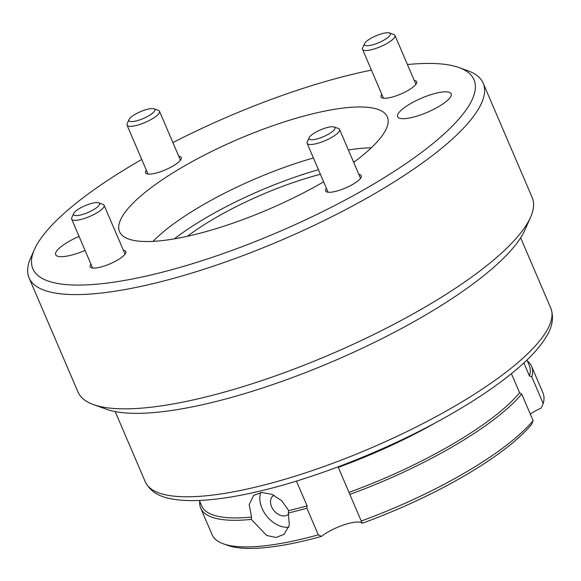 <?xml version="1.0" encoding="UTF-8"?>
<svg xmlns="http://www.w3.org/2000/svg" width="581" height="581" viewBox="0 0 581 581"><rect width="100%" height="100%" fill="white"/><g stroke="black" fill="none" stroke-linecap="round" stroke-linejoin="round"><path stroke-width="0.87" d="M274 495.273A11.998 8.584 -129.4 0 0 273.012 495.927A11.998 8.584 -129.4 0 0 271.61 506.77A11.998 8.584 -129.4 0 0 288.234 514.483A11.998 8.584 -129.4 0 0 288.684 514.076M251.319 519.399L251.566 517.046L249.191 504.49L253.65 495.382L261.784 492.456L272.053 494.38L281.85 500.844L288.663 510.605L288.314 512.972L289.353 525.159L284.029 534.367L276.004 537.476L266.643 535.457L251.319 519.399A179.987 47.199 156.8 0 1 200.699 508.099A179.987 47.199 156.8 0 1 199.719 501.345M260.673 492.55A24.707 17.677 -129.4 0 0 262.075 508.426A24.707 17.677 -129.4 0 0 288.786 527.287M200.699 508.099L212.101 534.709A179.987 47.199 -23.2 0 0 223.38 543.823A179.987 47.199 -23.2 0 0 318.301 534.84L321.446 536.394A24.707 6.478 156.8 0 1 327.684 532.189A24.707 6.478 156.8 0 1 362.188 523.278L338.28 467.342A178.222 46.734 156.8 0 0 437.006 421.937M530.271 414.006A24.707 6.478 156.8 0 1 533.351 412.096A24.707 6.478 156.8 0 1 541.231 408.058L543.206 403.505L531.804 376.895L529.48 376.023L523.873 362.936M511.433 373.677L519.617 392.763A178.222 46.734 156.8 0 1 452.236 444.385A178.222 46.734 156.8 0 1 349.014 492.383M519.617 392.763L521.709 394.027A179.987 47.199 156.8 0 1 453.768 446.034A179.987 47.199 156.8 0 1 349.806 494.409M361.208 521.019A179.987 47.199 -23.2 0 0 465.17 472.643A179.987 47.199 -23.2 0 0 533.111 420.637L531.651 424.319A176.457 46.269 156.8 0 1 362.188 523.278M521.709 394.027L533.111 420.637M296.441 481.083L307.073 505.891L306.899 508.23A179.987 47.199 156.8 0 1 288.314 512.972M306.899 508.23L318.301 534.84M251.566 517.046A178.222 46.734 156.8 0 1 201.651 505.84L199.334 500.444M307.073 505.891A178.222 46.734 156.8 0 1 288.663 510.605M527.345 360.924A179.987 47.199 156.8 0 1 531.564 366.291A179.987 47.199 156.8 0 1 531.804 376.895M526.96 360.024L529.269 365.42A178.222 46.734 156.8 0 1 529.48 376.023M543.206 403.505A179.987 47.199 -23.2 0 0 542.966 392.894L531.564 366.291M321.446 536.394A176.457 46.269 156.8 0 1 227.745 545.385L223.38 543.823M79.052 236.409A29.115 7.633 -23.2 0 0 68.289 241.819A29.115 7.633 -23.2 0 0 55.711 254.718A29.115 7.633 -23.2 0 0 85.066 250.44M438.575 106.679A29.115 7.633 -23.2 0 0 451.154 93.781A29.115 7.633 -23.2 0 0 410.215 103.817A29.115 7.633 -23.2 0 0 397.636 116.723A29.115 7.633 -23.2 0 0 438.575 106.679M358.862 174.438A19.413 5.091 156.8 0 1 361.317 175.687A19.413 5.091 156.8 0 1 352.928 184.286A19.413 5.091 156.8 0 1 325.636 190.982A19.413 5.091 156.8 0 1 326.42 188.338M414.238 80.432A19.413 5.091 156.8 0 1 416.7 81.681A19.413 5.091 156.8 0 1 408.305 90.287A19.413 5.091 156.8 0 1 381.013 96.976A19.413 5.091 156.8 0 1 381.804 94.333M178.774 156.267A19.413 5.091 156.8 0 1 181.228 157.516A19.413 5.091 156.8 0 1 172.84 166.115A19.413 5.091 156.8 0 1 145.548 172.811A19.413 5.091 156.8 0 1 146.332 170.168M123.39 250.273A19.413 5.091 156.8 0 1 125.845 251.522A19.413 5.091 156.8 0 1 117.456 260.121A19.413 5.091 156.8 0 1 90.164 266.817A19.413 5.091 156.8 0 1 90.956 264.173M141.749 159.47A239.982 62.93 -23.2 0 0 136.579 162.462A239.982 62.93 -23.2 0 0 34.417 249.518A239.982 62.93 -23.2 0 0 129.97 279.454A239.982 62.93 -23.2 0 0 370.286 186.043A239.982 62.93 -23.2 0 0 458.975 67.549A239.982 62.93 -23.2 0 0 407.434 64.549M458.975 67.549L467.705 70.671A247.041 64.781 156.8 0 1 483.181 83.192A247.041 64.781 156.8 0 1 376.401 192.645A247.041 64.781 156.8 0 1 29.05 277.834A247.041 64.781 156.8 0 1 30.662 257.993L34.417 249.518M530.54 217.287L524.904 229.996A236.452 62.007 156.8 0 1 424.239 315.774A236.452 62.007 156.8 0 1 106.592 409.285L93.497 404.601A247.041 64.781 -23.2 0 0 425.372 306.906A247.041 64.781 -23.2 0 0 530.54 217.287A247.041 64.781 -23.2 0 0 532.152 197.446L483.181 83.192M29.05 277.834L78.021 392.088A247.041 64.781 -23.2 0 0 93.497 404.601M323.632 181.838A145.693 38.201 156.8 0 1 120.114 232.799A145.693 38.201 156.8 0 1 182.492 167.096A145.693 38.201 156.8 0 1 387.774 118.081A145.693 38.201 156.8 0 1 353.676 162.339M153.014 241.376A140.282 36.785 156.8 0 1 201.563 205.71A140.282 36.785 156.8 0 1 313.406 157.974M348.382 149.992A140.282 36.785 156.8 0 1 371.288 147.821M174.293 238.871A140.282 36.785 156.8 0 1 206.589 217.439A140.282 36.785 156.8 0 1 318.439 169.71M353.408 161.721A140.282 36.785 156.8 0 1 354.809 161.503M187.445 236.271A123.521 32.391 156.8 0 1 214.752 218.267A123.521 32.391 156.8 0 1 320.392 174.278M371.426 70.112A239.982 62.93 -23.2 0 0 172.906 142.585M315.134 132.555A14.118 3.704 -23.2 0 0 309.128 137.675A14.118 3.704 -23.2 0 0 314.749 139.44A14.118 3.704 -23.2 0 0 328.882 133.942A14.118 3.704 -23.2 0 0 334.097 126.978A14.118 3.704 -23.2 0 0 315.134 132.555M334.097 126.978L338.462 128.539A17.648 4.626 156.8 0 1 339.573 129.432A17.648 4.626 156.8 0 1 331.94 137.247A17.648 4.626 156.8 0 1 307.131 143.333A17.648 4.626 156.8 0 1 307.247 141.917L309.128 137.675M97.644 202.602A14.118 3.704 -23.2 0 0 84.005 206.161A14.118 3.704 -23.2 0 0 73.656 213.51A14.118 3.704 -23.2 0 0 75.443 215.566A14.118 3.704 -23.2 0 0 92.466 210.315A14.118 3.704 -23.2 0 0 98.632 202.813A14.118 3.704 -23.2 0 0 97.644 202.602M98.632 202.813L102.997 204.367A17.648 4.626 156.8 0 1 104.101 205.267A17.648 4.626 156.8 0 1 93.221 214.839A17.648 4.626 156.8 0 1 74.005 220.315A17.648 4.626 156.8 0 1 71.666 219.168A17.648 4.626 156.8 0 1 71.775 217.752L73.656 213.51M148.794 115.772A14.118 3.704 -23.2 0 0 154.016 108.807A14.118 3.704 -23.2 0 0 135.046 114.384A14.118 3.704 -23.2 0 0 129.04 119.504A14.118 3.704 -23.2 0 0 134.661 121.269A14.118 3.704 -23.2 0 0 148.794 115.772M154.016 108.807L158.373 110.368A17.648 4.626 156.8 0 1 159.484 111.261A17.648 4.626 156.8 0 1 151.859 119.076A17.648 4.626 156.8 0 1 127.043 125.162A17.648 4.626 156.8 0 1 127.159 123.746L129.04 119.504M366.291 45.732A14.118 3.704 -23.2 0 0 383.315 40.481A14.118 3.704 -23.2 0 0 389.481 32.972A14.118 3.704 -23.2 0 0 388.493 32.761A14.118 3.704 -23.2 0 0 374.854 36.32A14.118 3.704 -23.2 0 0 364.505 43.677A14.118 3.704 -23.2 0 0 366.291 45.732M389.481 32.972L393.845 34.533A17.648 4.626 156.8 0 1 394.949 35.426A17.648 4.626 156.8 0 1 384.07 44.998A17.648 4.626 156.8 0 1 364.853 50.482A17.648 4.626 156.8 0 1 362.515 49.327A17.648 4.626 156.8 0 1 362.631 47.911L364.505 43.677M145.279 481.831A220.577 57.839 -23.2 0 0 455.417 405.77A220.577 57.839 -23.2 0 0 550.752 308.039C554.187 317.654 552.357 327.764 545.261 338.367C540.766 345.455 534.455 352.878 526.321 360.634C509.014 377.076 485.418 394.041 455.54 411.522C397.484 445.62 320.639 476.878 259.7 491.148C238.014 496.29 218.841 499.34 202.166 500.306C190.118 501.004 179.74 500.488 171.032 498.767C158.46 496.588 149.876 490.945 145.279 481.831L115.176 411.58M520.649 237.796L550.752 308.039M307.131 143.333L328.091 192.238M339.573 129.432L360.532 178.331M71.666 219.168L92.626 268.073M104.101 205.267L125.06 254.166M159.484 111.261L180.444 160.16M127.043 125.162L148.002 174.068M394.949 35.426L415.909 84.325M362.515 49.327L383.475 98.233"/></g></svg>
